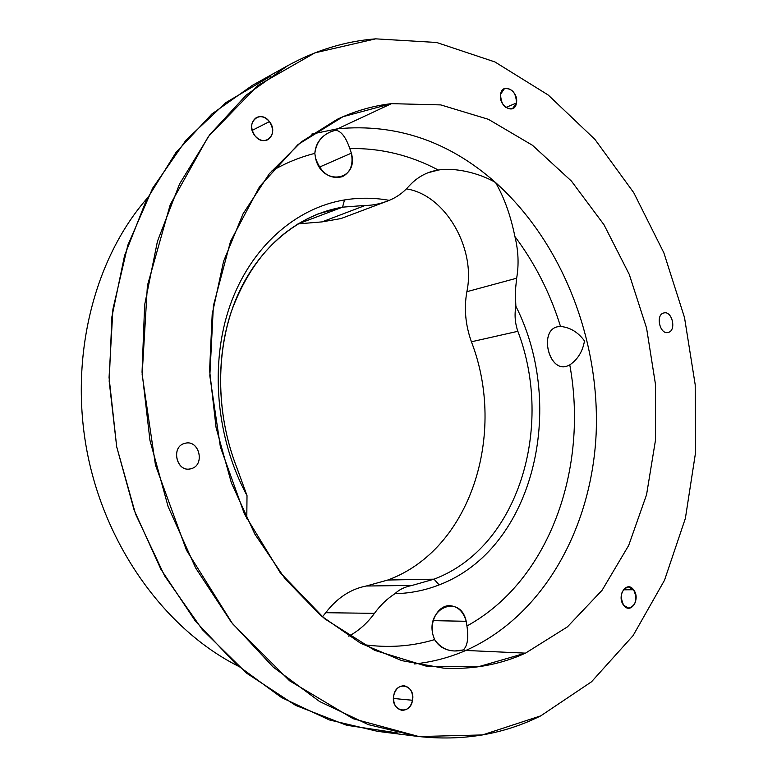 <?xml version="1.0" encoding="UTF-8"?>
<svg xmlns="http://www.w3.org/2000/svg" width="777" height="777" viewBox="0 0 777 777"><rect width="100%" height="100%" fill="white"/><g stroke="black" fill="none" stroke-linecap="round" stroke-linejoin="round"><path stroke-width="1.17" d="M238.228 666.132C166.161 629.836 105.769 547.668 87.247 452.515C68.862 357.342 94.172 258.556 147.455 197.96C94.172 258.556 68.862 357.342 87.247 452.515C105.769 547.668 166.161 629.836 238.228 666.132M270.367 76.36L225.893 102.603L186.014 140.103L152.71 188.102L127.826 245.163L112.918 309.188L109.062 377.437L116.696 446.804L135.538 514.005L164.627 575.874L202.379 629.681L246.795 673.309L295.619 705.38L346.62 725.262L397.688 732.973L377.671 731.361L329.283 719.92L281.556 697.571L236.315 664.452L195.474 621.25L160.888 569.259L134.198 510.334L116.696 446.804L109.188 381.352L111.917 316.715L124.573 255.565L146.309 200.233L175.893 152.603L211.81 114.044L252.408 85.344L287.626 65.724L246.27 95.066L209.683 134.761L179.555 183.974L157.44 241.336L144.648 304.885L142.045 372.154L149.951 440.365L168.104 506.575L195.668 567.997L231.284 622.154L273.222 667.103L319.57 701.495L368.347 724.63L417.667 736.402C462.237 741.384 503.282 734.537 540.802 715.831L591.53 681.779L633.07 635.635L664.51 580.254L685.382 518.356L695.58 452.418L695.201 384.761L684.508 317.54L663.869 252.846L633.789 192.754L594.939 139.404L548.222 95.017L494.891 61.937L436.625 42.473L375.68 38.85C345.377 41.2 316.025 50.165 287.626 65.724M566.87 366.21L565.889 366.443C548.067 370.911 539.364 330.429 557.381 326.806L560.528 326.466C570.056 327.331 578.049 332.158 584.489 340.928C582.682 351.437 577.777 359.421 569.784 364.879L566.87 366.21L569.784 364.879C577.777 359.421 582.682 351.437 584.489 340.928C578.049 332.158 570.056 327.331 560.528 326.466C550.252 293.376 535.052 263.403 514.908 236.538C510.586 215.336 504.137 197.339 495.541 182.527C562.383 242.511 600.194 340.112 596.124 434.11C591.627 527.816 543.745 615.695 465.831 650.456L463.335 649.931L454.885 650.98C445.775 650.679 439.005 646.891 434.566 639.607L433.042 635.139C429.215 621.163 438.481 605.108 449.776 605.681C457.876 606.332 463.345 611.538 466.2 621.289L433.255 620.648L466.2 621.289L466.938 625.99C468.735 637.839 467.531 645.823 463.335 649.931C467.531 645.823 468.735 637.839 466.938 625.99C549.757 580.584 588.675 468.036 569.784 364.879C588.675 468.036 549.757 580.584 466.938 625.99L466.2 621.289C460.499 593.677 425.543 607.546 433.042 635.139L434.566 639.607C411.761 646.483 387.917 648.125 363.044 644.551C387.917 648.125 411.761 646.483 434.566 639.607C441.589 649.485 451.175 652.933 463.335 649.931L465.831 650.456C449.582 657.527 432.459 662.033 414.471 663.956C432.459 662.033 449.582 657.527 465.831 650.456C543.745 615.695 591.627 527.816 596.124 434.11C600.194 340.112 562.383 242.511 495.541 182.527C479.254 172.941 454.623 167.259 438.345 170.046C410.256 155.157 380.749 147.999 349.805 148.553L351.359 153.166C353.506 164.53 350.495 172.377 342.336 176.7C330.031 179.574 321.105 173.407 315.559 158.197L314.821 153.39C315.627 143.463 320.804 136.315 330.351 131.925L335.693 130.177C341.2 131.099 345.901 137.218 349.805 148.553C345.901 137.218 341.2 131.099 335.693 130.177L337.752 128.749C396.338 123.358 448.941 141.288 495.541 182.527C448.941 141.288 396.338 123.358 337.752 128.749L335.693 130.177C323.387 133.343 316.433 141.074 314.821 153.39L315.559 158.197C321.921 186.868 359.246 180.895 351.359 153.166L319.434 167.113L351.359 153.166L349.805 148.553C380.749 147.999 410.256 155.157 438.345 170.046C426.903 171.736 417.006 177.205 408.663 186.47C403.176 192.667 396.717 197.3 389.267 200.359C374.368 197.659 359.45 197.513 344.512 199.932C295.726 207.964 250.825 246.833 230.099 305.332C209.537 363.811 215.899 438.141 247.008 495.6L246.785 518.851L247.008 495.6L236.868 467.744C217.259 417.744 215.355 359.615 231.216 311.907C249.164 262.898 278.108 230.245 318.055 213.937L342.55 207.158L365.287 205.429L322.018 221.892L299.747 223.737L322.018 221.892L365.287 205.429C372.348 205.458 379.807 203.982 387.645 200.99L389.267 200.359C396.717 197.3 403.176 192.667 408.663 186.47C414.267 180.177 420.716 175.602 428.01 172.747L438.345 170.046C454.623 167.259 479.254 172.941 495.541 182.527C504.137 197.329 510.586 215.336 514.908 236.538C535.052 263.403 550.252 293.376 560.528 326.466L557.381 326.806C538.752 330.643 548.863 372.504 566.87 366.21M375.68 38.85L436.625 42.473L494.891 61.937L548.222 95.017L594.939 139.404L633.789 192.754L663.869 252.846L684.508 317.54L695.201 384.761L695.58 452.418L685.382 518.356L664.51 580.254L633.07 635.635L591.53 681.779L540.802 715.831L482.459 734.945L418.861 736.547L353.234 718.744L289.588 680.807L232.478 623.669L186.451 550.174L155.468 465.093L142.142 374.64L147.397 285.635L170.27 204.555L208.265 136.655L257.809 85.509L314.918 52.846L375.68 38.85M668.346 332.401C676.806 330.468 671.998 310.246 663.723 312.985C655.166 314.802 660.052 335.285 668.346 332.401L667.977 332.488C659.751 334.654 655.399 314.714 663.723 312.985L663.966 312.927C672.202 310.674 676.66 330.526 668.346 332.401L667.608 332.546M391.482 103.652L342.997 116.705L298.057 144.503L259.605 186.577L230.565 241.288L213.403 305.72L209.819 375.883L220.396 446.989L244.454 514.053L280.118 572.513L324.601 618.725L374.621 650.33L426.777 666.307L477.952 666.87L525.505 653.136L567.385 626.893L602.107 590.238L628.69 545.435L646.561 494.706L655.477 440.219L655.429 384.032L646.581 328.117L629.263 274.398L603.991 224.747L571.425 181.08L532.507 145.309L488.422 119.318L440.763 104.905L391.482 103.652L440.763 104.905L488.422 119.318L532.507 145.309L571.425 181.08L603.991 224.747L629.263 274.398L646.581 328.117L655.429 384.032L655.477 440.219L646.561 494.706L628.69 545.435L602.107 590.238L567.385 626.893L525.505 653.136L465.831 650.456L525.505 653.136C500.048 664.694 472.717 669.696 443.521 668.133L401.816 660.644L360.402 643.113L320.94 615.666L285.188 578.933L254.837 534.1L231.4 482.915L216.074 427.535L209.596 370.444L212.199 314.209L223.591 261.286L243.036 213.85L269.376 173.65L301.243 141.909L337.121 119.367C354.768 111.043 372.882 105.808 391.482 103.652L337.752 128.749L391.482 103.652M516.452 103.02C518.978 91.103 502.428 81.75 500.592 94.202C498.047 106.303 514.753 115.452 516.452 103.02L512.47 108.702C504.836 109.12 500.874 104.283 500.592 94.202L504.477 88.597C512.15 88.102 516.142 92.91 516.452 103.02L505.798 107.479L516.452 103.02M269.425 121.61C260.101 108.741 244.697 123.426 254.895 135.693C264.423 148.504 279.467 133.673 269.425 121.61C274.155 129.4 273.582 135.46 267.686 139.811C263.141 141.618 258.877 140.239 254.895 135.693C250.155 127.991 250.67 121.931 256.42 117.521C261.053 115.598 265.384 116.958 269.425 121.61L252.185 130.381L269.425 121.61M184.809 443.356C170.173 446.668 176.933 473.436 191.191 468.677C205.623 465.19 199.009 438.869 184.809 443.356L185.674 443.162C199.621 439.976 205.109 465.365 191.191 468.677L189.899 468.958C176.01 471.775 170.969 446.406 184.809 443.356M393.686 695.784C390.491 711.334 410.334 715.85 412.519 700.262C415.695 684.964 396.056 680.108 393.686 695.784C395.299 689.228 398.766 685.897 404.079 685.78C410.363 687.266 413.17 692.093 412.519 700.262L393.444 698.474L412.519 700.262C410.907 706.915 407.381 710.265 401.942 710.304C395.755 708.721 393.007 703.884 393.686 695.784M623.737 605.361C630.827 614.995 640.976 598.591 633.527 589.733C626.563 580.03 616.19 596.386 623.737 605.361C619.444 596.017 620.969 589.86 628.321 586.888L633.527 589.733L623.29 589.811L633.527 589.733C637.81 599.116 636.246 605.264 628.836 608.177L623.737 605.361M325.748 612.703L322.397 616.899L325.748 612.703C337.092 597.94 350.592 589.044 366.258 586.013C350.592 589.044 337.092 597.94 325.748 612.703L374.446 613.354C380.419 605.157 387.267 598.601 394.988 593.696C410.392 593.317 425.106 590.384 439.141 584.896C533.896 548.941 566.851 406.915 515.87 306.216L515.258 291.958L516.647 278.215C518.997 264.675 518.414 250.786 514.908 236.538C518.414 250.786 518.997 264.675 516.647 278.215L515.258 291.958L515.87 306.216C514.374 314.792 515.034 323.154 517.851 331.303C554.224 426.554 518.725 547.329 434.032 579.176L387.81 580.021L366.258 586.013L387.81 580.021C471.095 549.533 506.857 433.265 471.416 341.783C506.857 433.265 471.095 549.533 387.81 580.021L434.032 579.176L412.092 585.431L366.258 586.013L412.092 585.431C404.72 586.888 399.028 589.636 394.988 593.696C387.267 598.601 380.419 605.157 374.446 613.354L325.748 612.703M297.542 224.145L342.55 207.158L297.542 224.145M406.4 188.889C445.367 194.765 476.107 248.417 466.87 291.696C463.908 308.275 465.423 324.971 471.416 341.783L517.851 331.303L471.416 341.783C465.423 324.971 463.908 308.275 466.87 291.696L516.647 278.215L466.87 291.696C476.107 248.417 445.367 194.765 406.4 188.889M271.29 171.319C285.266 163.141 299.776 157.168 314.821 153.39C299.776 157.168 285.266 163.141 271.29 171.319M348.776 636.217C358.78 630.769 367.336 623.144 374.446 613.354C367.336 623.144 358.78 630.769 348.776 636.217M387.645 200.99L340.957 218.57L322.018 221.892M517.851 331.303C515.034 323.154 514.374 314.792 515.87 306.216C566.851 406.915 533.896 548.941 439.141 584.896L434.032 579.176C518.725 547.329 554.224 426.554 517.851 331.303M389.267 200.359C380.856 203.759 372.863 205.449 365.287 205.429L342.55 207.158L344.512 199.932C359.45 197.513 374.368 197.659 389.267 200.359M236.868 467.744L247.008 495.6C215.899 438.141 209.537 363.811 230.099 305.332C250.825 246.833 295.726 207.964 344.512 199.932L342.55 207.158C298.805 214.588 258.294 247.28 236.752 297.3C215.423 347.377 215.132 412.432 236.868 467.744M394.988 593.696C399.028 589.636 404.72 586.888 412.092 585.431L434.032 579.176L439.141 584.896C425.106 590.384 410.392 593.317 394.988 593.696M311.742 134.1L337.752 128.749L311.742 134.1M377.671 731.361L417.667 736.402"/></g></svg>
